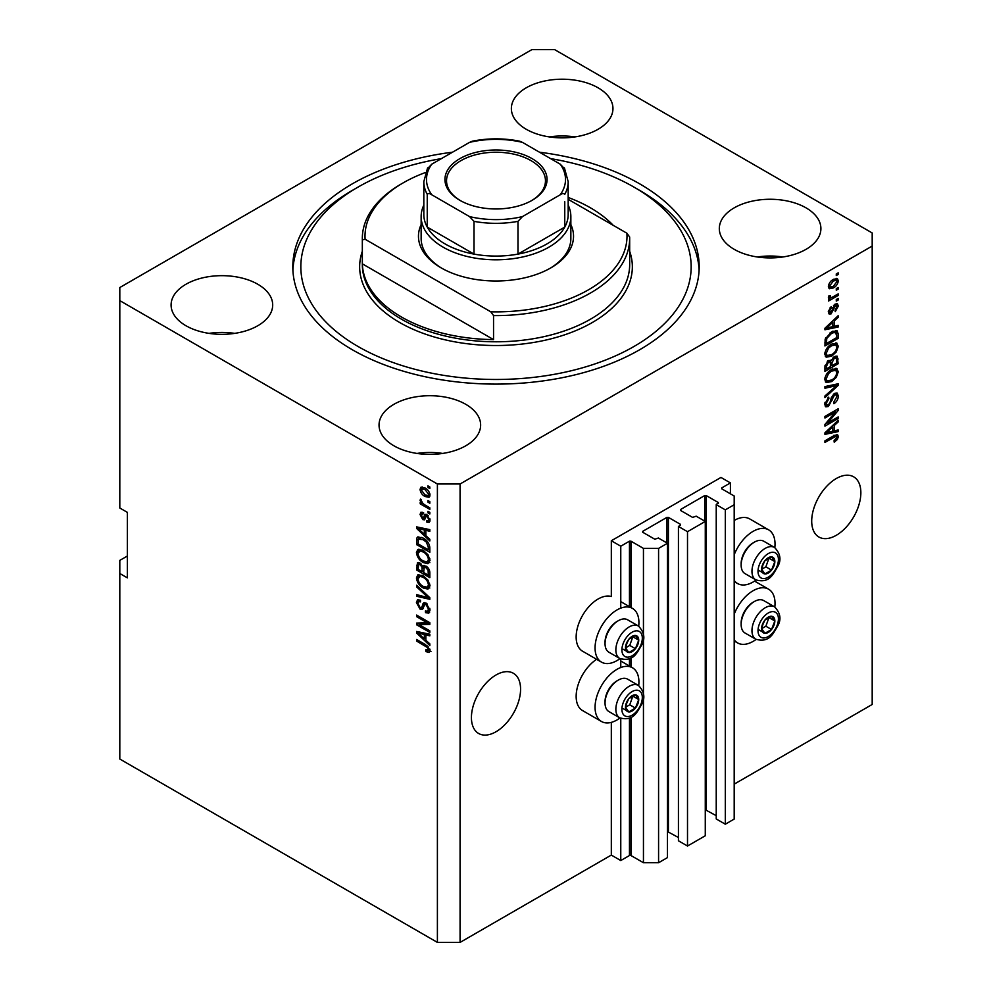 <?xml version="1.0" encoding="UTF-8"?>
<svg xmlns="http://www.w3.org/2000/svg" width="992" height="992" viewBox="0 0 992 992"><rect width="100%" height="100%" fill="white"/><g stroke="black" fill="none" stroke-linecap="round" stroke-linejoin="round"><path stroke-width="1.49" d="M730.41 482.906L720.961 477.45L611.32 540.752L620.769 546.208L629.461 541.186L630.974 541.186L643.448 548.39L658.576 548.39L667.467 543.256L658.39 538.024L654.794 539.214L642.692 532.233L642.692 531.365L666.897 517.39L668.41 517.39L680.512 524.371L680.512 525.252L678.429 526.454L687.506 531.687L705.275 521.432L696.198 516.187L692.602 517.39L680.512 510.409L680.512 509.528L704.704 495.566L706.217 495.566L718.32 502.547L716.236 504.618L725.313 509.863L734.192 504.73L734.192 496L721.717 488.796L721.717 487.928L730.41 482.906L730.41 493.818M721.717 487.928L721.717 488.796M716.236 504.618L716.236 818.958L725.313 824.203L734.192 819.07L734.192 504.73M725.313 824.203L725.313 509.863M705.275 809.732L716.236 815.684M680.512 509.528L680.512 510.409M678.429 526.454L678.429 840.782L687.506 846.027L705.275 835.772L705.275 521.432M687.506 846.027L687.506 531.687M667.467 831.556L678.429 837.508M642.692 531.365L642.692 532.233M127.36 556.028L119.809 560.393L119.809 759.041L437.398 942.4L460.077 942.4L611.32 855.079L620.769 860.548L629.461 855.526L630.974 855.526L643.448 862.73L658.576 862.73L667.467 857.596L667.467 543.256M658.576 862.73L658.576 548.39M643.448 862.73L643.448 697.847M643.448 693.73L643.448 638.464M643.448 634.359L643.448 548.39M620.769 860.548L620.769 718.344M620.769 667.517L620.769 658.973M620.769 608.146L620.769 546.208M611.32 855.079L611.32 722.374M620 658.614A31.012 17.906 -60 0 1 601.487 662.123L582.577 651.211A31.012 17.906 -60 0 1 576.154 637.013A31.012 17.906 -60 0 1 588.318 607.315A31.012 17.906 -60 0 1 611.32 596.527L611.32 540.752M471.423 717.563A34.757 20.063 120 0 0 478.628 733.472A34.757 20.063 120 0 0 505.399 724.16A34.757 20.063 120 0 0 520.577 689.18A34.757 20.063 120 0 0 513.372 673.27A34.757 20.063 120 0 0 486.601 682.583A34.757 20.063 120 0 0 471.423 717.563M811.704 521.098A34.757 20.063 120 0 0 818.896 537.019A34.757 20.063 120 0 0 845.68 527.707A34.757 20.063 120 0 0 860.858 492.726A34.757 20.063 120 0 0 853.653 476.817A34.757 20.063 120 0 0 826.869 486.13A34.757 20.063 120 0 0 811.704 521.098M598.089 87.804A50.79 29.326 0 0 0 542.723 81.443A50.79 29.326 0 0 0 511.364 108.537A50.79 29.326 0 0 0 526.244 129.27A50.79 29.326 0 0 0 581.61 135.631A50.79 29.326 0 0 0 612.957 108.537A50.79 29.326 0 0 0 598.089 87.804M574.988 136.921A50.79 29.326 0 0 0 549.345 136.921M257.808 284.258A50.79 29.326 0 0 0 202.442 277.896A50.79 29.326 0 0 0 171.095 304.99A50.79 29.326 0 0 0 185.963 325.736A50.79 29.326 0 0 0 241.329 332.084A50.79 29.326 0 0 0 272.688 304.99A50.79 29.326 0 0 0 257.808 284.258M234.707 333.374A50.79 29.326 0 0 0 209.064 333.374M465.756 404.314A50.79 29.326 0 0 0 410.39 397.953A50.79 29.326 0 0 0 379.043 425.06A50.79 29.326 0 0 0 393.911 445.792A50.79 29.326 0 0 0 449.277 452.154A50.79 29.326 0 0 0 480.636 425.06A50.79 29.326 0 0 0 465.756 404.314M442.655 453.431A50.79 29.326 0 0 0 417.012 453.431M806.037 207.861A50.79 29.326 0 0 0 750.671 201.5A50.79 29.326 0 0 0 719.312 228.594A50.79 29.326 0 0 0 734.192 249.327A50.79 29.326 0 0 0 789.558 255.688A50.79 29.326 0 0 0 820.905 228.594A50.79 29.326 0 0 0 806.037 207.861M782.936 256.978A50.79 29.326 0 0 0 757.293 256.978M596.614 659.308A31.012 17.906 120 0 0 576.154 696.384A31.012 17.906 120 0 0 582.577 710.582L601.487 721.494A31.012 17.906 120 0 0 620 717.985M638.712 685.584A31.012 17.906 120 0 0 638.922 681.975A31.012 17.906 120 0 0 632.499 667.79A31.012 17.906 120 0 0 608.592 676.098A31.012 17.906 120 0 0 595.064 707.308A31.012 17.906 120 0 0 601.487 721.494M601.487 662.123A31.012 17.906 -60 0 1 595.064 647.925A31.012 17.906 -60 0 1 608.592 616.714A31.012 17.906 -60 0 1 632.499 608.406A31.012 17.906 -60 0 1 638.922 622.604A31.012 17.906 -60 0 1 638.712 626.2M734.192 614.135A31.012 17.906 -60 0 1 768.602 589.198A31.012 17.906 -60 0 1 775.025 603.396A31.012 17.906 -60 0 1 774.826 606.992M774.826 547.621A31.012 17.906 120 0 0 775.025 544.025A31.012 17.906 120 0 0 768.602 529.827L749.704 518.915A31.012 17.906 120 0 0 734.192 520.453M768.602 529.827A31.012 17.906 120 0 0 734.192 554.764M452.488 152.21A203.186 117.304 0 0 0 292.814 266.798A203.186 117.304 0 0 0 352.321 349.742A203.186 117.304 0 0 0 573.76 375.174A203.186 117.304 0 0 0 699.186 266.798A203.186 117.304 0 0 0 639.679 183.842A203.186 117.304 0 0 0 539.512 152.21M531.923 49.6L119.809 287.531L119.809 300.626L437.398 483.997L460.077 483.997L872.191 246.053L872.191 232.959L554.602 49.6L531.923 49.6M827.638 423.001L838.166 416.925L838.166 418.512L824.935 426.151L824.935 424.452L835.487 411.916L824.935 418.016L824.935 416.429L838.166 408.778L838.166 410.477L827.638 423.001L826.646 422.431M834.483 393.44L837.248 393.13L838.339 396.031C838.166 399.354 836.678 401.909 833.875 403.719L833.702 402.231L836.789 396.788L836.082 394.828L834.532 395.014L828.394 406.497L825.815 406.819L824.761 404.153L828.717 397.172L828.89 398.66L826.311 403.211L826.956 405.058L829.758 403.608L831.333 397.631L834.483 393.44M824.935 386.595L838.166 383.768L838.166 385.404L824.935 397.618L824.935 395.982L836.628 385.566L824.935 388.244L824.935 386.595M836.318 368.342L838.339 371.678L836.268 377.382L831.73 381.548L826.175 382.602L824.761 379.502C825.456 374.964 827.712 371.64 831.569 369.532L836.988 368.627M836.318 342.947L838.339 346.27L836.268 351.974L831.73 356.14L826.175 357.194L824.761 354.107C825.456 349.556 827.712 346.233 831.569 344.137L836.988 343.22M834.222 326.318L838.166 325.376L838.166 327.025L824.935 329.778L824.935 328.24L838.166 315.716L838.166 317.366L834.222 320.986L834.222 326.318L832.672 325.426M836.281 273.941L838.166 272.85L838.166 274.437L836.281 275.528L836.281 273.941M460.077 942.4L460.077 483.997M734.192 784.139L872.191 704.469L872.191 246.053M833.255 279.459L837.372 278.578L838.339 280.786C837.831 284.084 836.169 286.465 833.354 287.928L829.349 288.746L828.37 286.539C828.866 283.278 830.49 280.922 833.255 279.459M836.281 288.622L838.166 287.531L838.166 289.118L836.281 290.21L836.281 288.622M833.181 296.769L838.166 293.88L838.166 295.467L828.543 301.022L828.543 299.435L830.081 298.555L828.37 297.662L828.89 295.864L830.267 295.666L830.093 296.844L831.209 297.612L833.181 296.769M828.742 298.431L828.37 297.662M828.791 296.087L831.209 297.612M836.281 299.534L838.166 298.443L838.166 300.03L836.281 301.122L836.281 299.534M835.239 304.11L837.471 303.812L838.339 306.069L835.252 311.649L835.078 310.161L836.963 306.764L835.475 305.561L831.122 313.832L829.2 314.08L828.37 311.897L831.122 306.677L829.746 311.042L830.924 312.356L835.239 304.11M834.594 304.346L836.492 305.437L834.235 304.842M828.295 311.339L830.924 312.356M831.482 331.874L837.062 330.708L838.166 333.833L838.166 338.334L824.935 345.972L825.183 339.09L831.482 331.874M834.284 356.649L837.248 356.19L838.166 363.742L824.935 371.38L824.935 366.643L828.258 360.53L831.036 360.629L834.284 356.649M834.222 430.9L838.166 429.958L838.166 431.607L824.935 434.36L824.935 432.822L838.166 420.298L838.166 421.947L834.222 425.556L834.222 430.9L832.672 430.007M838.339 436.542L837.409 439.468L834.222 442.221L834.049 440.733L836.789 437.36L835.797 436.356L824.935 442.42L824.935 440.832L833.912 435.649L837.583 434.67L838.339 436.542L834.495 435.339M836.789 437.36L834.247 435.463M119.809 300.626L119.809 508.003L127.36 512.368L127.36 577.852L119.809 573.488M437.398 942.4L437.398 483.997M419.306 624.762L429.834 630.838L429.834 632.425L416.603 624.786L416.603 623.1L427.155 622.74L416.603 616.652L416.603 615.065L429.834 622.703L429.834 624.402L419.306 624.762L421.191 623.67L429.834 623.373M424.799 602.603L422.989 603.644L426.151 603.111L430.007 610.154L428.829 613.13L425.543 612.684L425.37 610.998L427.577 611.27L428.457 609.125L426.188 604.723L424.824 604.537L422.456 609.41L420.05 609.125L416.429 602.59L417.52 599.813L420.385 600.185L420.558 601.871L418.649 601.623L417.979 603.434L420.087 607.55L421.426 607.823L423.745 602.789M416.603 585.23L429.834 597.692L429.834 599.329L416.603 596.254L416.603 594.63L428.284 597.705L416.603 586.88L416.603 585.23M430.007 585.788L427.936 589.099L423.398 588.033C419.455 585.937 417.136 582.577 416.429 577.952L417.83 574.864L423.237 575.831L427.986 580.134L430.007 585.788M430.007 560.393L427.936 563.704L423.398 562.625C419.455 560.542 417.136 557.182 416.429 552.544L417.83 549.469L423.237 550.424L427.986 554.726L430.007 560.393M427.949 500.563L429.834 501.654L429.834 503.242L427.949 502.15L427.949 500.563M424.923 487.903C427.788 489.354 429.486 491.747 430.007 495.107L429.015 497.29L425.022 496.496C422.195 495.033 420.546 492.652 420.038 489.354L421.03 487.159L424.923 487.903M430.007 650.665L429.077 652.513L425.878 651.583L425.704 649.896L428.457 649.698L427.465 647.54L416.603 641.055L416.603 639.468L425.58 644.664L430.007 650.665M429.995 649.45L428.098 650.541L429.722 648.966M425.878 535.68L429.834 539.288L429.834 540.95L416.603 528.426L416.603 526.876L429.834 529.629L429.834 531.278L425.878 530.336L425.878 535.68M422.964 514.154L421.414 515.245L422.592 517.911L423.386 517.874L424.948 514.302L426.907 514.65L430.007 520.192L429.189 522.35L426.907 522.189L426.746 520.502L428.122 520.639L428.631 519.287L427.143 516.373L426.262 516.224L424.539 519.82L422.778 519.61L420.038 514.501L420.893 512.269L422.79 512.467L422.964 514.154L421.836 514.054L423.733 512.963M422.592 517.911L425.283 516.782L426.163 514.302M427.949 511.277L429.834 512.368L429.834 513.955L427.949 512.864L427.949 511.277M424.849 504.928L429.834 507.805L429.834 509.392L420.211 503.837L420.211 502.25L421.749 503.13L420.038 500.278L420.558 499.075L422.877 503.502L424.849 504.928M427.949 485.882L429.834 486.973L429.834 488.56L427.949 487.469L427.949 485.882M423.15 538.073C427.068 540.07 429.288 543.294 429.834 547.745L429.834 552.259L416.603 544.62L416.851 538.024L417.706 536.932L423.15 538.073M424.192 565.452L422.704 566.32L425.952 566.085C428.519 567.697 429.809 569.991 429.834 572.954L429.834 577.654L416.603 570.016L417.471 562.724L419.926 563.01L422.704 566.32L423.274 565.638M425.878 640.262L429.834 643.87L429.834 645.532L416.603 633.008L416.603 631.458L429.834 634.21L429.834 635.86L425.878 634.917L425.878 640.262M734.192 580.432A31.012 17.906 120 0 0 737.589 583.544A31.012 17.906 120 0 0 756.115 580.022M756.115 639.406A31.012 17.906 -60 0 1 737.589 642.915A31.012 17.906 -60 0 1 734.192 639.803M430.962 651.422L427.775 650.492M427.527 650.628L425.878 651.583M428.532 646.92L427.465 647.54M417.979 640.262L416.603 641.055M425.878 534.328L425.258 533.733M419.033 527.843L418.488 527.335L416.603 528.426M429.834 529.74L427.775 529.244L425.878 530.336M426.225 530.137L426.225 528.885L424.34 529.964L417.979 528.438L424.34 534.266L424.34 529.964M425.878 533.374L424.34 534.266M419.604 527.508L417.979 528.438M429.858 521.42L426.907 522.189M428.804 521.098L428.718 520.292M429.821 518.605L428.631 519.287M428.259 515.728L427.143 516.373M427.837 515.319L426.262 516.224M425.258 518.791L422.778 519.61M424.675 518.518L423.658 517.75M421.947 513.992L420.038 514.501M421.935 513.41L422.071 512.219M424.477 516.82L425.283 516.782L424.477 516.82M429.325 512.07L427.949 512.864M421.588 503.043L420.211 503.837M421.129 499.646L420.038 500.278M429.325 486.675L427.949 487.469M429.759 496.459L427.527 495.74M426.548 495.616L425.022 496.496M421.972 488.92L421.935 488.262L420.038 489.354M421.935 488.262L422.183 486.898M424.415 487.63L421.414 490.184L425.022 494.896L428.011 495.578L428.631 494.264L425.022 489.54L422.022 488.882M428.011 495.578L429.97 494.45M426.3 488.796L425.022 489.54M429.796 493.594L428.631 494.264M429.325 501.357L427.949 502.15M429.834 550.076L428.804 549.481M418.153 543.728L416.603 544.62M418.488 539.214L418.736 536.932L416.851 538.024M421.811 537.379L418.413 539.226L418.153 543.926L428.284 549.779L428.284 547.051L426.362 542.128L423.125 539.648L418.413 539.226M429.834 548.886L428.284 549.779M424.44 538.892L423.125 539.648M427.403 541.52L426.362 542.128M429.722 546.22L428.284 547.051M429.821 562.613L425.283 561.534M424.898 561.757L423.398 562.625M418.339 551.874L416.429 552.544M418.314 551.453L418.922 549.134M422.096 549.841L419.021 551.168L420.199 550.932L417.979 553.424C418.55 556.996 420.36 559.538 423.41 561.05L427.403 561.77L428.457 559.513C427.912 556.028 426.151 553.524 423.187 551.998L420.199 550.932L422.096 549.841M427.403 561.77L429.995 559.996M424.502 551.242L423.187 551.998M429.821 558.719L428.457 559.513M429.834 575.472L428.804 574.876M423.646 571.9L422.617 571.305M418.153 569.123L416.603 570.016M418.488 564.609L418.686 562.538M426.25 566.271L424.241 567.424L423.646 572.496L428.284 575.174L428.122 570.388L425.965 567.684L424.241 567.424M423.993 567.709L423.758 565.7M418.153 569.321L422.096 571.603L421.972 567.164L420.149 564.721L418.661 564.473L418.153 569.321M423.646 570.71L422.096 571.603M421.265 564.076L420.149 564.721M423.869 566.072L421.972 567.164M429.834 574.281L428.284 575.174M427.192 566.965L425.965 567.684M429.263 569.73L428.122 570.388M429.697 571.218L428.284 572.024M429.821 588.008L425.283 586.942M424.898 587.165L423.398 588.033M418.339 577.282L416.429 577.952M418.314 576.86L418.922 574.542M422.096 575.236L419.021 576.563L420.199 576.327L417.979 578.832C418.55 582.391 420.36 584.933 423.41 586.458L427.403 587.177L428.457 584.908C427.912 581.436 426.151 578.931 423.187 577.394L420.199 576.327L422.096 575.236M427.403 587.177L429.995 585.392M424.502 576.637L423.187 577.394M429.821 584.127L428.457 584.908M429.834 597.804L428.606 597.519M420.472 595.622L418.488 595.163L416.603 596.254M429.251 597.147L428.284 597.705M417.694 586.26L416.603 586.88M429.598 612.3L427.428 611.593L425.543 612.684M427.577 611.27L429.995 609.634M429.821 608.344L428.457 609.125M427.378 604.041L426.188 604.723M423.2 608.505L421.947 608.034L420.05 609.125M418.326 601.908L416.429 602.59M418.314 601.499L418.661 599.59M424.886 602.553L423.324 606.732L421.426 607.823M419.814 624.464L418.488 623.695L416.603 624.786M418.488 623.695L418.488 623.038M428.519 621.947L427.155 622.74M417.979 615.858L416.603 616.652M425.878 638.91L425.258 638.315M419.033 632.425L418.488 631.916L416.603 633.008M429.834 634.322L427.775 633.826L425.878 634.917M426.225 634.719L426.225 633.466L424.34 634.545L417.979 633.02L424.34 638.848L424.34 634.545M425.878 637.955L424.34 638.848M419.604 632.09L417.979 633.02M836.789 273.643L838.166 274.437M836.219 278.343L836.454 279.694L838.339 280.786M836.454 279.694L836.417 280.339M831.829 287.048L833.354 287.928M830.85 287.172L828.618 287.903M828.568 285.101L830.329 286.998L833.354 286.341L836.963 281.542L833.974 279.062M828.407 285.894L830.329 286.998M832.052 280.24L833.354 280.984L829.746 285.783M836.368 280.314L833.354 280.984M836.789 288.325L838.166 289.118M836.789 294.674L838.166 295.467M830.614 297.65L829.56 298.257M828.382 297.575L830.081 298.555M836.789 299.237L838.166 300.03M836.281 303.676L836.454 304.978L838.339 306.069M833.454 305.759L834.594 306.429M829.895 312.257L829.225 312.74L831.122 313.832M829.225 312.74L828.506 313.063M830.143 307.508L831.296 308.177M828.556 310.36L829.746 311.042M836.281 325.822L838.166 327.025M836.281 325.934L832.672 326.69L832.672 322.4L826.311 328.216L832.672 326.69M831.209 326.988L828.221 327.608M826.051 328.067L824.935 328.302M837.087 316.733L838.166 317.366M833.218 320.404L834.222 320.986M832.325 321.247L832.325 322.202M825.468 327.732L826.311 328.216M831.693 321.842L832.672 322.4M835.884 330.41L836.281 332.742L838.166 333.833M836.628 337.441L838.166 338.334M825.964 343.195L824.935 343.79M832.858 331.154L835.822 332.382L832.97 331.105M826.485 343.492L836.628 337.64L836.628 334.912L834.694 332.221L831.457 333.473L826.745 338.495L826.485 343.492L824.935 342.6M825.022 339.971L826.485 340.814M825.617 337.85L826.745 338.495M830.143 332.717L831.457 333.473M835.264 351.404L836.268 351.974M830.267 355.297L831.73 356.14M828.456 355.768L825.369 356.463M835.884 342.86L836.454 345.179L838.339 346.27M824.96 352.42L827.34 355.508L831.755 354.541C834.594 353.003 836.281 350.548 836.789 347.175L835.748 344.894L832.71 343.542M824.774 353.735L827.34 355.508M827.489 347.535L828.531 348.13L826.311 353.202M830.23 344.993L831.532 345.737L828.531 348.13M835.748 344.894L831.532 345.737M836.033 355.992L836.281 358.137M836.628 362.849L838.166 363.742M831.47 365.428L830.44 366.023M825.964 368.602L824.935 369.198M830.217 360.158L830.093 361.906M830.44 364.833L831.978 365.726L836.628 363.047L836.454 358.447L834.061 356.785M824.935 368.007L826.485 368.9L830.44 366.618L830.304 362.316L827.985 360.642M827.241 361.274L828.481 361.993L826.485 366.296L826.485 368.9M830.304 362.316L828.481 361.993M833.069 357.529L834.297 358.236L831.978 362.799L831.978 365.726M836.454 358.447L834.297 358.236M835.264 376.799L836.268 377.382M830.267 380.705L831.73 381.548M828.456 381.164L825.369 381.858M835.884 368.255L836.454 370.586L838.339 371.678M824.96 377.816L827.34 380.916L831.755 379.948C834.594 378.398 836.281 375.943 836.789 372.583L835.748 370.301L832.71 368.937M824.774 379.13L827.34 380.916M827.489 372.93L828.531 373.538L826.311 378.597M830.23 370.388L831.532 371.144L828.531 373.538M835.748 370.301L831.532 371.144M836.281 384.177L838.166 385.404M836.281 384.313L835.574 384.958M834.768 384.499L836.628 385.566M834.731 384.474L824.935 386.731M836.095 392.894L836.454 394.94L838.339 396.031M836.082 394.828L834.111 393.688M833.317 394.308L834.532 395.014M826.993 405.083L828.394 406.497M826.497 405.406L825.059 405.939M827.65 397.953L828.89 398.66M824.947 402.417L826.311 403.211M824.774 403.707L826.956 405.058M836.789 417.719L838.166 418.512M827.117 422.704L825.741 423.497M834.111 411.122L835.487 411.916M836.702 409.634L838.166 410.477M835.487 410.328L834.582 411.407M836.281 430.404L838.166 431.607M836.281 430.516L832.672 431.26L832.672 426.982L826.311 432.797L832.672 431.272M831.209 431.57L828.221 432.19M826.051 432.648L824.935 432.884M837.087 421.315L838.166 421.947M833.218 424.985L834.222 425.556M832.325 425.828L832.325 426.783M825.468 432.314L826.311 432.797M831.693 426.411L832.672 426.982M836.306 438.836L837.409 439.468M834.904 436.269L833.9 435.265M836.355 434.583L836.454 435.451M762.488 624.278A9.362 5.406 120 0 0 761.608 628.606A9.362 5.406 120 0 0 764.919 633.318A9.362 5.406 120 0 0 771.528 629.498A9.362 5.406 120 0 0 774.839 620.967A9.362 5.406 120 0 0 771.528 616.268A9.362 5.406 120 0 0 764.919 620.087A9.362 5.406 120 0 0 762.488 624.278M763.009 624.204L761.608 628.606L764.919 633.318L771.528 629.498L774.839 620.967L771.528 616.268L764.919 620.087L763.009 624.204M741.148 624.439L741.148 622.951A16.901 9.759 -60 0 1 742.748 615.139A16.901 9.759 -60 0 1 753.102 602.268L754.379 601.524A18.712 10.8 120 0 0 742.921 615.772A18.712 10.8 120 0 0 741.148 624.439A18.712 10.8 120 0 0 745.029 633.008L755.842 639.245A18.712 10.8 -60 0 1 753.734 622.021A18.712 10.8 -60 0 1 774.554 606.831L763.741 600.594A18.712 10.8 120 0 0 754.379 601.524M761.633 628.655L765.861 626.225L768.998 617.458M759.24 630.044L764.919 633.318M765.861 626.225L771.528 629.498M769.172 617.694L774.839 620.967M626.386 702.857A9.362 5.406 120 0 0 625.493 707.197A9.362 5.406 120 0 0 628.804 711.896A9.362 5.406 120 0 0 635.426 708.077A9.362 5.406 120 0 0 638.724 699.558A9.362 5.406 120 0 0 635.426 694.846A9.362 5.406 120 0 0 628.804 698.666A9.362 5.406 120 0 0 626.386 702.857M626.894 702.782L625.493 707.197L628.804 711.896L635.426 708.077L638.724 699.558L635.426 694.846L628.804 698.666L626.894 702.782M605.046 703.018L605.046 701.542A16.901 9.759 -60 0 1 606.645 693.718A16.901 9.759 -60 0 1 616.987 680.847L618.276 680.103A18.712 10.8 120 0 0 606.819 694.363A18.712 10.8 120 0 0 605.046 703.018A18.712 10.8 120 0 0 608.914 711.586L619.727 717.836A18.712 10.8 -60 0 1 617.632 700.6A18.712 10.8 -60 0 1 638.439 685.422L627.626 679.173A18.712 10.8 120 0 0 618.276 680.103M625.518 707.246L629.746 704.804L632.896 696.049M623.137 708.623L628.804 711.896M629.746 704.804L635.426 708.077M633.057 696.285L638.724 699.558M626.386 643.486A9.362 5.406 120 0 0 625.493 647.813A9.362 5.406 120 0 0 628.804 652.525A9.362 5.406 120 0 0 635.426 648.706A9.362 5.406 120 0 0 638.724 640.175A9.362 5.406 120 0 0 635.426 635.475A9.362 5.406 120 0 0 628.804 639.294A9.362 5.406 120 0 0 626.386 643.486M626.894 643.411L625.493 647.813L628.804 652.525L635.426 648.706L638.724 640.175L635.426 635.475L628.804 639.294L626.894 643.411M605.046 643.647L605.046 642.159A16.901 9.759 -60 0 1 606.645 634.347A16.901 9.759 -60 0 1 616.987 621.476L618.276 620.732A18.712 10.8 120 0 0 606.819 634.979A18.712 10.8 120 0 0 605.046 643.647A18.712 10.8 120 0 0 608.914 652.215L619.727 658.465A18.712 10.8 -60 0 1 617.632 641.229A18.712 10.8 -60 0 1 638.439 626.039L627.626 619.802A18.712 10.8 120 0 0 618.276 620.732M625.518 647.875L629.746 645.432L632.896 636.666M623.137 649.252L628.804 652.525M629.746 645.432L635.426 648.706M633.057 636.901L638.724 640.175M762.488 564.907A9.362 5.406 120 0 0 761.608 569.234A9.362 5.406 120 0 0 764.919 573.946A9.362 5.406 120 0 0 771.528 570.127A9.362 5.406 120 0 0 774.839 561.596A9.362 5.406 120 0 0 771.528 556.884A9.362 5.406 120 0 0 764.919 560.703A9.362 5.406 120 0 0 762.488 564.907M763.009 564.82L761.608 569.234L764.919 573.946L771.528 570.127L774.839 561.596L771.528 556.884L764.919 560.703L763.009 564.82M741.148 565.068L741.148 563.58A16.901 9.759 -60 0 1 742.748 555.756A16.901 9.759 -60 0 1 753.102 542.884L754.379 542.14A18.712 10.8 120 0 0 742.921 556.4A18.712 10.8 120 0 0 741.148 565.068A18.712 10.8 120 0 0 745.029 573.636L755.842 579.874A18.712 10.8 -60 0 1 753.734 562.65A18.712 10.8 -60 0 1 774.554 547.46L763.741 541.223A18.712 10.8 120 0 0 754.379 542.14M761.633 569.284L765.861 566.841L768.998 558.087M759.24 570.673L764.919 573.946M765.861 566.841L771.528 570.127M769.172 558.322L774.839 561.596M570.859 224.576A77.537 44.764 180 0 1 550.82 267.89A77.537 44.764 180 0 1 441.18 267.89L441.18 267.89A77.537 44.764 180 0 1 421.141 224.576M568.18 205.146A74.859 43.214 180 0 1 570.859 216.591A74.859 43.214 180 0 1 524.644 256.519A74.859 43.214 180 0 1 443.064 247.144A74.859 43.214 180 0 1 421.141 216.591L421.141 238.415A74.859 43.214 0 0 0 442.134 268.435M441.39 158.621A195.164 112.679 0 0 0 358 187.116A195.164 112.679 0 0 0 358 346.468A195.164 112.679 0 0 0 634 346.468A195.164 112.679 0 0 0 634 187.116L639.679 190.39A203.186 117.304 180 0 1 639.679 190.402A203.186 117.304 180 0 1 699.1 270.072M401.475 317.006A133.672 77.178 0 0 0 493.545 339.599L362.353 263.847A133.672 77.178 0 0 0 401.475 317.006M613.205 225.32A133.672 77.178 0 0 0 590.525 207.861A133.672 77.178 0 0 0 568.18 197.47M493.545 315.58L490.78 311.81A131.006 75.628 0 0 0 626.894 233.219L629.647 237.001A133.672 77.178 180 0 1 629.672 238.415A133.672 77.178 180 0 1 493.545 315.58L493.545 339.599M362.353 263.847L362.353 239.841A133.672 77.178 180 0 1 362.328 238.415A133.672 77.178 180 0 1 401.475 183.842L403.372 182.751A131.006 75.628 0 0 0 365.106 239.246L362.353 239.841M626.894 233.219L568.18 199.33M425.456 172.509A131.006 75.628 0 0 0 403.372 182.751M490.78 311.81L365.106 239.246M292.9 270.072A203.186 117.304 180 0 1 352.321 190.402L358 187.116M639.679 190.402L634 187.116A195.164 112.679 0 0 0 550.61 158.621M549.866 268.435A74.859 43.214 0 0 0 570.859 238.415L570.859 216.591M459.891 200.322L459.891 200.322A51.063 29.487 180 0 1 459.891 158.633A51.063 29.487 180 0 1 532.109 158.633A51.063 29.487 180 0 1 532.109 200.322A51.063 29.487 180 0 1 459.891 200.322M531.526 200.657A49.464 28.557 0 0 0 545.464 180.792A49.464 28.557 0 0 0 530.968 160.592A49.464 28.557 0 0 0 477.078 154.405A49.464 28.557 0 0 0 446.536 180.792A49.464 28.557 0 0 0 460.474 200.657M431.731 194.754C429.734 193.341 428.234 193.217 427.242 194.358A72.18 41.676 180 0 1 423.82 181.66L423.82 214.408A72.18 41.676 0 0 0 427.242 227.106A72.18 41.676 0 0 0 444.962 243.871A72.18 41.676 0 0 0 474.015 254.101A72.18 41.676 0 0 0 517.985 254.101A72.18 41.676 0 0 0 564.758 227.106A72.18 41.676 0 0 0 568.18 214.408L568.18 181.66A72.18 41.676 180 0 1 564.758 194.358C563.754 193.217 562.266 193.353 560.269 194.754A69.514 40.126 0 0 0 560.269 164.201L522.462 142.377A69.514 40.126 0 0 0 469.538 142.377L431.731 164.201A69.514 40.126 0 0 0 431.731 194.754L469.538 216.591A69.514 40.126 0 0 0 522.462 216.591L560.269 194.754M427.242 194.358L427.242 227.106L474.015 254.101L474.015 221.352L469.538 216.591M421.141 216.591A74.859 43.214 180 0 1 423.82 205.146M522.462 216.591L517.985 221.352L517.985 254.101L564.758 227.106L564.758 201.711M469.538 142.377L472.316 141.199C488.101 138.074 503.899 138.074 519.684 141.199L522.462 142.377M560.269 164.201L564.758 168.962M427.242 168.962L431.731 164.201M718.32 503.415L718.32 502.547M706.217 809.906L706.217 495.566M704.704 521.098L704.704 495.566M680.512 525.252L680.512 524.371M668.41 831.73L668.41 517.39M666.897 542.934L666.897 517.39M630.974 855.526L630.974 717.266M630.974 666.909L630.974 657.882M630.974 607.538L630.974 541.186M629.461 855.526L629.461 718.01M629.461 666.041L629.461 658.626M629.461 606.658L629.461 541.186M426.982 645.556L425.692 646.313M422.505 528.104L420.695 529.145M425.828 515.319L423.944 516.41M418.388 539.276L416.603 540.305M418.488 564.188L416.603 565.279M423.931 567.746L422.096 568.8M427.23 595.237L426.2 595.82M424.204 604.822L422.307 605.914M422.505 632.685L420.695 633.727M832.734 307.458L834.074 308.227M828.109 325.24L829.039 325.773M836.281 357.938L838.166 359.03M825.009 365.44L826.485 366.296M830.093 361.708L831.978 362.799M832.648 385.008L834.532 386.099M830.85 399.59L832.028 400.272M828.109 429.821L829.039 430.354M832.648 436.381L834.024 437.174M759.388 624.005A14.434 8.333 120 0 0 763.121 637.943A14.434 8.333 120 0 0 777.058 625.58A14.434 8.333 120 0 0 773.326 611.63A14.434 8.333 120 0 0 759.388 624.005M623.274 702.584A14.434 8.333 120 0 0 627.006 716.534A14.434 8.333 120 0 0 640.956 704.159A14.434 8.333 120 0 0 637.211 690.221A14.434 8.333 120 0 0 623.274 702.584M623.274 643.213A14.434 8.333 120 0 0 627.006 657.15A14.434 8.333 120 0 0 640.956 644.788A14.434 8.333 120 0 0 637.211 630.838A14.434 8.333 120 0 0 623.274 643.213M759.388 564.622A14.434 8.333 120 0 0 763.121 578.572A14.434 8.333 120 0 0 777.058 566.209A14.434 8.333 120 0 0 773.326 552.259A14.434 8.333 120 0 0 759.388 564.622M362.328 238.415L362.328 264.616A133.672 77.178 0 0 0 401.475 319.188A133.672 77.178 0 0 0 547.15 335.916A133.672 77.178 0 0 0 629.672 264.616L629.672 238.415M629.672 251.286A136.35 78.715 180 0 1 560.393 336.189A136.35 78.715 180 0 1 399.59 322.462A136.35 78.715 180 0 1 362.328 251.286M517.985 221.352A72.18 41.676 180 0 1 474.015 221.352M754.577 581.101L768.602 589.198M734.192 581.585L737.589 583.544M734.192 640.956L737.589 642.915M620.769 601.636L632.499 608.406M620.769 661.019L632.499 667.79M428.122 520.639L430.007 519.548M423.237 517.985L425.134 516.894M418.661 564.473L420.546 563.382M424.824 604.537L426.709 603.446M418.649 601.623L420.534 600.532M830.465 297.588L828.568 296.496M755.842 639.245C769.656 643.076 773.103 633.603 778.026 625.382C781.448 619.033 780.295 612.858 774.554 606.831M619.727 717.836C633.541 721.668 636.988 712.182 641.911 703.96C645.346 697.624 644.18 691.436 638.439 685.422M619.727 658.465C633.541 662.284 636.988 652.81 641.911 644.589C645.346 638.253 644.18 632.065 638.439 626.039M755.842 579.874C769.656 583.705 773.103 574.219 778.026 566.01C781.448 559.662 780.295 553.486 774.554 547.46M427.602 167.884L423.82 181.66M564.398 167.884L568.18 181.66"/></g></svg>
